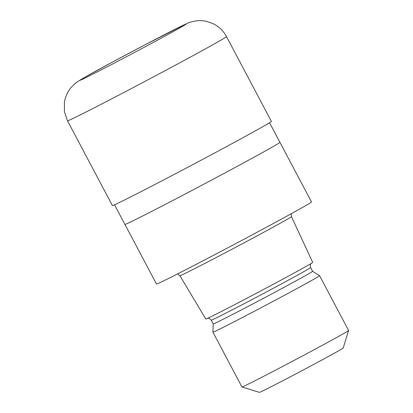 <?xml version="1.0" encoding="UTF-8"?>
<svg xmlns="http://www.w3.org/2000/svg" width="413" height="413" viewBox="0 0 413 413"><rect width="100%" height="100%" fill="white"/><g stroke="black" fill="none" stroke-linecap="round" stroke-linejoin="round"><path stroke-width="0.62" d="M114.535 204.812L124.912 224.409A87.706 1.378 -27.9 0 0 185.483 193.857A87.706 1.378 -27.9 0 0 279.937 142.325A87.706 1.378 -27.9 0 0 279.931 142.325L311.5 201.947A87.706 1.378 -27.9 0 1 217.047 253.474A87.706 1.378 -27.9 0 1 156.475 284.025L124.912 224.409A87.706 1.378 -27.9 0 0 124.912 224.409A87.706 1.378 -27.9 0 0 185.483 193.857A87.706 1.378 -27.9 0 0 279.937 142.33L269.56 122.733M177.595 273.902L179.892 275.698A63.117 0.991 -27.9 0 0 179.892 275.703A63.117 0.991 -27.9 0 0 223.479 253.711A63.117 0.991 -27.9 0 0 291.454 216.629L291.258 213.722M179.892 275.703L205.793 318.981A60.479 0.95 -27.9 0 0 247.563 297.912A60.479 0.95 -27.9 0 0 312.693 262.379L291.454 216.629M207.192 318.392C207.094 318.728 208.384 316.957 211.239 320.168L213.227 323.926A56.225 0.883 -27.9 0 0 252.054 304.34A56.225 0.883 -27.9 0 0 312.605 271.31L310.612 267.552C309.549 264.687 311.257 263.303 311.118 263.489L311.417 263.21M213.227 323.921L212.922 332.155A60.344 0.95 -27.9 0 0 212.927 332.166A60.344 0.95 -27.9 0 0 254.599 311.144A60.344 0.95 -27.9 0 0 319.59 275.693A60.344 0.95 -27.9 0 0 319.579 275.683L312.6 271.305M212.927 332.166L241.935 386.955A60.344 0.95 -27.9 0 0 241.946 386.966A60.344 0.95 -27.9 0 0 283.612 365.933A60.344 0.95 -27.9 0 0 348.598 330.498A60.344 0.95 -27.9 0 0 348.598 330.477L319.59 275.693M241.946 386.966L259.462 392.35A47.387 0.743 -27.9 0 0 292.177 375.835A47.387 0.743 -27.9 0 0 343.208 348.009L348.598 330.498M67.505 120.797L112.403 205.586A89.957 1.415 -27.9 0 0 174.529 174.25A89.957 1.415 -27.9 0 0 271.398 121.401L226.505 36.612C223.345 30.758 218.761 26.386 212.762 23.505L206.299 21.321C202.071 20.423 197.832 20.423 193.578 21.331C189.665 22.385 187.172 23.242 186.093 23.897L144.658 44.986L112.331 62.151L82.595 78.511L75.698 82.967L70.835 87.716L67.892 92.011L65.445 97.628L64.402 101.98L64.418 111.644L67.505 120.797A89.957 1.415 -27.9 0 0 129.63 89.461A89.957 1.415 -27.9 0 0 226.505 36.612M211.239 320.168A56.225 0.883 -27.9 0 0 250.066 300.581A56.225 0.883 -27.9 0 0 310.612 267.552M121.396 59.379A59.973 0.94 -27.9 0 0 184.699 25.064A59.973 0.94 -27.9 0 0 144.56 45.038A59.973 0.94 -27.9 0 0 81.258 79.353A59.973 0.94 -27.9 0 0 121.396 59.379"/></g></svg>
